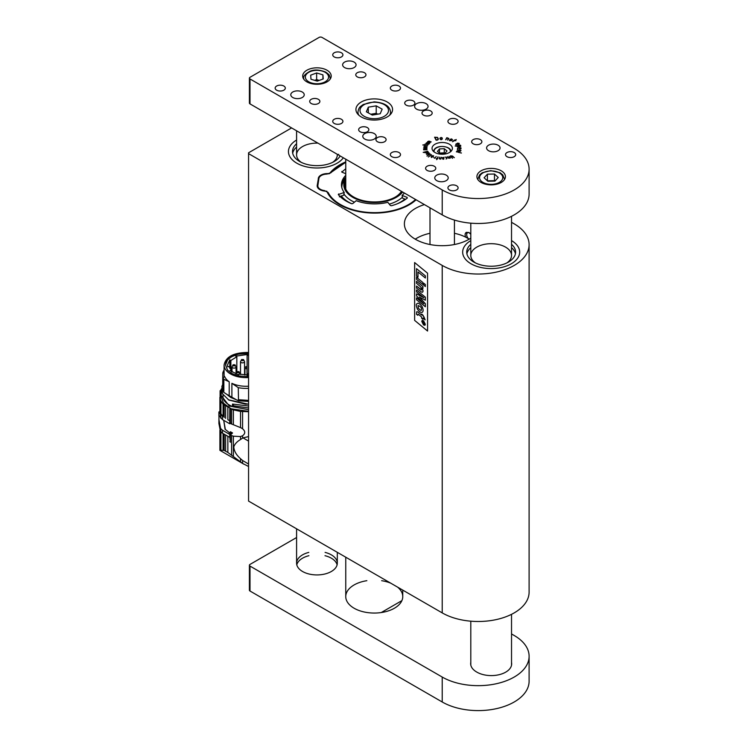 <?xml version="1.0" encoding="UTF-8"?>
<svg xmlns="http://www.w3.org/2000/svg" width="748" height="748" viewBox="0 0 748 748"><rect width="100%" height="100%" fill="white"/><g stroke="black" fill="none" stroke-linecap="round" stroke-linejoin="round"><path stroke-width="1.12" d="M381.246 612.547L401.891 600.625M296.591 537.522L250 564.422A2.038 1.178 0 0 0 249.402 565.254A2.038 1.178 0 0 0 250 566.086L442.218 677.052A50.901 29.387 0 0 0 514.203 677.052A50.901 29.387 0 0 0 529.107 656.277A50.901 29.387 0 0 0 514.203 635.491L511.529 633.949M250 566.086L250 591.023L442.218 701.989L442.218 677.052M470.801 662.279A20.364 11.753 0 0 0 470.66 663.672A20.364 11.753 0 0 0 476.626 671.985L476.915 672.153A20.364 11.753 0 0 0 499.103 674.696A20.364 11.753 0 0 0 511.669 663.841A20.364 11.753 0 0 0 511.529 662.438M390.68 583.141A28.508 16.456 0 0 0 381.648 580.691M366.857 580.691A28.508 16.456 0 0 0 345.754 596.586A28.508 16.456 0 0 0 374.252 613.051A28.508 16.456 0 0 0 402.761 596.586A28.508 16.456 0 0 0 397.553 587.105M308.812 552.398A20.364 11.753 0 0 0 296.591 563.169A20.364 11.753 0 0 0 316.956 574.932A20.364 11.753 0 0 0 337.311 563.169A20.364 11.753 0 0 0 331.345 554.857A20.364 11.753 0 0 0 325.09 552.398M250 591.023A2.038 1.178 180 0 1 249.402 590.191L249.402 565.254M529.107 656.277L529.107 681.213A50.901 29.387 180 0 1 514.203 701.989A50.901 29.387 180 0 1 442.218 701.989M337.105 564.834A20.364 11.753 0 0 0 331.345 558.186A20.364 11.753 0 0 0 324.987 555.699M308.915 555.699A20.364 11.753 0 0 0 296.797 564.834M446.06 158.969L446.696 158.296L446.369 157.463L445.041 157.071L446.631 157.51L446.93 158.258L446.06 158.969M446.35 158.922L446.696 158.296M440.796 159.118L439.235 158.623L439.497 157.136L439.478 158.454L440.684 158.913L441.292 157.267L440.796 159.118M439.478 158.454L439.721 159.034M454.345 157.688L450.904 155.808L450.782 156.631L452.512 158.324L450.464 155.864L452.493 156.023L454.345 157.688M450.567 156.201L450.782 156.846M450.577 156.669L450.745 156.005M437.318 137.595L438.403 139.184L436.112 140.203L434.569 137.211L437.477 137.38L438.478 139.128M460.525 145.224L460.815 145.925L459.992 146.599L455.177 145.991L460.375 145.177L460.777 146.178M460.815 146.112L460.291 146.514M456.972 151.938L456.345 151.825L456.972 151.938M456.252 139.511L455.195 140.315L455.841 140.764L454.99 140.446L452.493 141.737L454.466 140.063L456.252 139.67M446.939 137.669L448.8 138.464L447.781 140.147L448.435 138.595L447.033 137.894L445.827 139.792L446.967 138.006M448.239 138.165L447.65 140.044M446.771 137.716L445.696 139.717M426.229 143.242L427.417 142.485L429.352 143.513L427.725 143.775L426.229 142.915M428.8 143.092L429.352 143.513M423.667 149.834L424.163 148.347L426.912 148.282L423.91 148.861L426.996 148.992L423.957 149.207L424.023 149.731L426.968 149.768L423.667 149.834M423.555 148.787L424.163 148.543M423.2 152.358L427.613 151.236L428.137 151.807L426.126 152.732L423.2 152.368M427.014 156.07L430.418 154.079L426.958 155.986M431.446 157.164L431.194 156.547L432.054 155.78L433.709 155.939L431.867 157.248L431.39 156.65M461.423 152.994L457.954 152.199L461.366 153.05M434.298 166.243A5.086 2.936 0 0 0 428.744 165.607A5.086 2.936 0 0 0 425.603 168.319A5.086 2.936 0 0 0 430.698 171.264A5.086 2.936 0 0 0 435.785 168.319A5.086 2.936 0 0 0 434.298 166.243M480.366 139.642A5.086 2.936 0 0 0 474.821 139.006A5.086 2.936 0 0 0 471.679 141.718A5.086 2.936 0 0 0 476.766 144.663A5.086 2.936 0 0 0 481.862 141.718A5.086 2.936 0 0 0 480.366 139.642M367.343 127.59A5.086 2.936 0 0 0 361.798 126.954A5.086 2.936 0 0 0 358.657 129.666A5.086 2.936 0 0 0 363.743 132.611A5.086 2.936 0 0 0 368.839 129.666A5.086 2.936 0 0 0 367.343 127.59M413.42 100.989A5.086 2.936 0 0 0 407.866 100.354A5.086 2.936 0 0 0 404.724 103.065A5.086 2.936 0 0 0 409.82 106.01A5.086 2.936 0 0 0 414.906 103.065A5.086 2.936 0 0 0 413.42 100.989M384.622 137.567A5.086 2.936 0 0 0 379.077 136.931A5.086 2.936 0 0 0 375.935 139.642A5.086 2.936 0 0 0 381.022 142.578A5.086 2.936 0 0 0 386.108 139.642A5.086 2.936 0 0 0 384.622 137.567M430.698 110.966A5.086 2.936 0 0 0 425.144 110.33A5.086 2.936 0 0 0 422.003 113.042A5.086 2.936 0 0 0 427.099 115.987A5.086 2.936 0 0 0 432.185 113.042A5.086 2.936 0 0 0 430.698 110.966M344.594 67.572A6.723 3.88 180 0 1 342.631 64.833A6.723 3.88 180 0 1 349.344 60.953A6.723 3.88 180 0 1 356.067 64.833A6.723 3.88 180 0 1 351.915 68.414A6.723 3.88 180 0 1 344.594 67.572M292.767 97.502A6.723 3.88 180 0 1 290.794 94.753A6.723 3.88 180 0 1 297.517 90.873A6.723 3.88 180 0 1 304.23 94.753A6.723 3.88 180 0 1 300.088 98.343A6.723 3.88 180 0 1 292.767 97.502M416.589 109.133A6.723 3.88 180 0 1 414.616 106.394A6.723 3.88 180 0 1 421.339 102.513A6.723 3.88 180 0 1 428.052 106.394A6.723 3.88 180 0 1 423.91 109.975A6.723 3.88 180 0 1 416.589 109.133M364.753 139.063A6.723 3.88 180 0 1 362.789 136.323A6.723 3.88 180 0 1 369.503 132.443A6.723 3.88 180 0 1 376.225 136.323A6.723 3.88 180 0 1 372.074 139.904A6.723 3.88 180 0 1 364.753 139.063M488.575 150.703A6.723 3.88 180 0 1 486.602 147.954A6.723 3.88 180 0 1 493.325 144.074A6.723 3.88 180 0 1 500.047 147.954A6.723 3.88 180 0 1 495.896 151.545A6.723 3.88 180 0 1 488.575 150.703M436.739 180.623A6.723 3.88 180 0 1 434.775 177.884A6.723 3.88 180 0 1 441.498 174.004A6.723 3.88 180 0 1 448.211 177.884A6.723 3.88 180 0 1 444.069 181.465A6.723 3.88 180 0 1 436.739 180.623M318.396 99.325A5.086 2.936 0 0 0 312.842 98.689A5.086 2.936 0 0 0 309.7 101.41A5.086 2.936 0 0 0 314.796 104.346A5.086 2.936 0 0 0 319.882 101.41A5.086 2.936 0 0 0 318.396 99.325M364.463 72.724A5.086 2.936 0 0 0 358.918 72.088A5.086 2.936 0 0 0 355.777 74.809A5.086 2.936 0 0 0 360.863 77.745A5.086 2.936 0 0 0 365.959 74.809A5.086 2.936 0 0 0 364.463 72.724M514.203 152.527A5.086 2.936 0 0 0 508.659 151.891A5.086 2.936 0 0 0 505.508 154.602A5.086 2.936 0 0 0 510.604 157.548A5.086 2.936 0 0 0 515.69 154.602A5.086 2.936 0 0 0 514.203 152.527M456.607 119.278A5.086 2.936 0 0 0 451.063 118.642A5.086 2.936 0 0 0 447.921 121.354A5.086 2.936 0 0 0 453.008 124.299A5.086 2.936 0 0 0 458.103 121.354A5.086 2.936 0 0 0 456.607 119.278M399.021 86.029A5.086 2.936 0 0 0 393.476 85.394A5.086 2.936 0 0 0 390.325 88.105A5.086 2.936 0 0 0 395.421 91.041A5.086 2.936 0 0 0 400.507 88.105A5.086 2.936 0 0 0 399.021 86.029M341.425 52.781A5.086 2.936 0 0 0 335.88 52.145A5.086 2.936 0 0 0 332.738 54.856A5.086 2.936 0 0 0 337.825 57.792A5.086 2.936 0 0 0 342.921 54.856A5.086 2.936 0 0 0 341.425 52.781M456.607 185.775A5.086 2.936 0 0 0 451.063 185.139A5.086 2.936 0 0 0 447.921 187.86A5.086 2.936 0 0 0 453.008 190.796A5.086 2.936 0 0 0 458.103 187.86A5.086 2.936 0 0 0 456.607 185.775M399.021 152.527A5.086 2.936 0 0 0 393.476 151.891A5.086 2.936 0 0 0 390.325 154.602A5.086 2.936 0 0 0 395.421 157.548A5.086 2.936 0 0 0 400.507 154.602A5.086 2.936 0 0 0 399.021 152.527M341.425 119.278A5.086 2.936 0 0 0 335.88 118.642A5.086 2.936 0 0 0 332.738 121.354A5.086 2.936 0 0 0 337.825 124.299A5.086 2.936 0 0 0 342.921 121.354A5.086 2.936 0 0 0 341.425 119.278M283.838 86.029A5.086 2.936 0 0 0 278.293 85.394A5.086 2.936 0 0 0 275.152 88.105A5.086 2.936 0 0 0 280.238 91.041A5.086 2.936 0 0 0 285.325 88.105A5.086 2.936 0 0 0 283.838 86.029M449.408 144.214A10.182 5.881 0 0 0 438.319 142.943A10.182 5.881 0 0 0 432.035 148.375A10.182 5.881 0 0 0 442.218 154.247A10.182 5.881 0 0 0 452.39 148.375A10.182 5.881 0 0 0 449.408 144.214M387.212 101.99A18.326 10.584 0 0 0 367.24 99.699A18.326 10.584 0 0 0 355.926 109.47A18.326 10.584 0 0 0 374.252 120.054A18.326 10.584 0 0 0 392.578 109.47A18.326 10.584 0 0 0 387.212 101.99M501.244 170.815A14.249 8.228 0 0 0 485.714 169.029A14.249 8.228 0 0 0 476.915 176.631A14.249 8.228 0 0 0 491.165 184.859A14.249 8.228 0 0 0 505.414 176.631A14.249 8.228 0 0 0 501.244 170.815M249.402 78.129A2.038 1.178 0 0 1 250 77.296L319.116 37.4A2.038 1.178 0 0 1 321.995 37.4L514.203 148.375A50.901 29.387 0 0 1 529.107 169.151A50.901 29.387 0 0 1 514.203 189.936A50.901 29.387 0 0 1 442.218 189.936L250 78.961L250 103.897A2.038 1.178 180 0 1 249.402 103.065L249.402 78.129A2.038 1.178 0 0 0 250 78.961M327.035 70.237A14.249 8.228 0 0 0 311.495 68.451A14.249 8.228 0 0 0 302.697 76.053A14.249 8.228 0 0 0 316.956 84.281A14.249 8.228 0 0 0 331.205 76.053A14.249 8.228 0 0 0 327.035 70.237M434.7 158.296L433.812 157.585L434.728 158.118L436.187 156.5L434.7 158.296M428.37 156.987L431.484 154.743L428.37 156.987M426.369 154.06L427.398 153.19L428.95 153.733L428.66 152.723L429.427 153.275L427.856 154.284L426.454 154.172M423.695 147.029L424.546 146.458L427.033 146.954L425.715 147.599L423.761 147.15M427.538 141.69L429.015 141.082L431.185 141.914L428.286 141.288L427.828 141.681L430.156 142.756L427.566 141.718M425.116 143.981L428.165 144.663L425.173 144.018M422.816 144.962L424.677 144.719L424.612 145.206L427.566 145.804L422.816 144.962M451.951 139.184L452.465 139.68L451.652 140.577L449.529 140.4L451.409 138.866L452.465 139.68M449.529 140.4L449.772 139.745M458.851 143.476L458.58 144.355L455.822 144.401L457.589 143.102L459.225 143.392L458.992 144.177M455.822 144.401L456.504 143.747M461.02 150.329L459.805 151.414L456.916 151.059L459.59 151.264L460.731 150.367L457.299 149.815L460.936 150.526M460.918 148.758L459.319 148.992L459.197 147.823L458.431 147.823L457.645 149.002L457.486 148.095L460.02 147.637L461.086 148.001L460.918 148.758M441.011 137.426L442.133 137.847L442.33 138.847L440.432 139.39L439.927 138.156L441.011 137.595M442.33 138.932L441.675 139.502M450.249 158.146L448.445 158.165L447.426 156.678L449.277 158.202L450.034 158.015L449.062 156.36L450.305 158.099M436.626 159.651L436.954 158.726L436.206 158.529L437.038 158.557L438.01 156.865L437.599 158.726L436.626 159.651L436.954 158.726M443.33 159.174L442.236 157.856L443.788 157.361L443.77 159.081L443.527 157.473L442.507 157.856L443.321 158.969M442.236 157.856L442.769 157.501M529.107 169.151L529.107 194.087A50.901 29.387 180 0 1 514.203 214.872A50.901 29.387 180 0 1 442.218 214.872L338.909 155.229L338.545 154.303L338.19 154.817L250 103.897M431.446 157.501L431.194 156.884M433.326 156.538L433.242 155.706L432.222 155.846L431.615 157.37M431.502 156.435L431.615 157.043L432.634 156.893L433.457 155.902M426.369 154.125L427.005 153.667M428.127 154.182L427.398 153.19M426.902 153.882L426.659 154.387L426.902 153.882M427.379 153.368L426.697 154.088L428.127 154.041M426.902 153.546L426.659 154.294M427.753 151.592L428.09 152.078M427.632 152.536L427.856 152.003M427.632 152.368L427.529 151.395L424.864 152.022L425.079 152.657M427.37 152.442L427.856 151.863M426.033 152.751L427.37 152.302M425.378 152.751L426.033 152.62M423.695 147.225L424.546 146.786M426.126 146.879L427.033 147.291M426.528 147.674L426.079 146.683L424.06 147.076L426.528 147.337L426.079 146.683M423.555 149.123L424.163 148.684M423.994 149.89L423.957 149.207M426.341 142.999L427.417 142.812M428.8 143.261L429.352 143.85M429.006 143.953L428.707 143.373L429.006 143.953M429.006 143.84L428.707 143.036L427.052 142.588L426.5 142.915L426.902 143.672M428.679 143.906L428.707 143.036M427.931 143.84L428.679 143.766M426.902 143.476L427.931 143.709M424.312 145.486L424.537 144.757M448.155 138.23L448.8 138.801M451.951 139.287L452.465 140.007M449.529 140.727L449.716 140.128M449.772 140.082L450.333 139.212M451.53 140.671L452.166 139.642M449.875 140.774L449.922 140.287L449.875 140.774L451.371 140.484L452.166 139.427L451.455 139.053L449.922 139.951M459.225 143.728L458.992 144.514M455.822 144.729L455.775 144.205M458.543 144.158L458.935 143.476L457.748 143.261L456.028 144.018L458.543 144.364M458.963 144.186L458.935 143.476M456.093 144.598L456.028 144.018M460.516 151.227L460.731 150.367M460.151 146.561L460.301 145.346L457.103 145.785L457.327 146.645M459.796 146.627L460.553 145.963M458.262 146.842L459.796 146.468M457.467 146.72L458.262 146.683M457.103 145.785L457.346 146.374M457.813 148.936L457.804 148.179M457.486 148.431L458.197 147.992M460.02 147.973L461.086 148.001M459.515 147.823L459.515 148.964L460.908 148.319L459.515 147.823L459.524 148.815M460.16 149.133L460.908 148.366M437.674 140.063L438.076 139.25L437.674 140.063M437.674 139.97L438.076 138.913L437.234 137.51L434.887 137.361L436.308 140.241M437.365 140.044L438.076 138.913M436.374 140.231L437.365 139.839M434.887 137.361L436.374 140.016M441.011 137.754L442.133 137.847M442.255 138.455L442.311 139.016M439.927 138.492L440.479 137.856M441.226 139.736L442.031 139.203L441.937 138.071L441.021 137.595L440.226 138.137L440.75 139.324L442.031 138.866M440.226 138.137L440.75 139.652M450.577 157.005L450.464 156.192M439.244 158.66L439.497 157.136M440.712 159.118L441.03 157.248M437.038 158.894L437.898 156.912M445.658 157.314L446.434 157.239M446.631 157.847L446.921 158.567M442.236 158.183L442.769 157.585M442.507 157.856L442.816 159.174M443.573 159.249L443.938 158.501M380.199 113.752L372.289 115.08L366.352 111.789L368.315 107.179L376.216 105.851L382.153 109.143L380.199 113.752M368.315 112.883L368.315 107.179M370.784 114.248L376.216 113.331L376.216 105.851M377.721 114.173L376.216 113.331M377.329 114.238A7.125 4.114 0 0 0 372.27 113.995A7.125 4.114 0 0 0 370.915 114.313M310.981 79.241L310.672 75.165L316.647 72.967L322.921 74.856L323.23 78.942L317.255 81.13L310.981 79.241M316.647 72.967L316.647 79.615L314.656 80.354M316.647 79.615L319.246 80.401M322.921 79.054L322.921 74.856M319.218 80.41A6.124 3.534 0 0 0 314.786 80.391M484.096 177.781L487.406 174.172L494.475 174.022L498.233 177.482L494.924 181.091L487.855 181.24L484.096 177.781M494.475 174.022L494.475 180.67L490.94 180.745L487.406 180.82L487.406 174.172M493.895 181.119A6.124 3.534 0 0 0 490.94 180.745A6.124 3.534 0 0 0 488.033 181.24M440.151 153.705L437.43 151.423L439.487 148.917L444.275 148.693L446.995 150.974L444.938 153.48L440.151 153.705M439.487 148.917L439.45 153.116M439.487 153.069L444.275 152.854L444.275 148.693M444.275 152.854L444.976 153.443M444.817 153.48A4.161 2.403 0 0 0 441.881 152.966A4.161 2.403 0 0 0 439.796 153.405M529.107 244.643A50.901 29.387 0 0 1 497.691 271.795A50.901 29.387 0 0 1 442.218 265.418L248.56 153.621L248.56 501.085L442.218 612.893A50.901 29.387 0 0 0 497.691 619.26A50.901 29.387 0 0 0 529.107 592.107L529.107 244.643A50.901 29.387 0 0 0 514.203 223.858L511.529 222.315M427.566 273.188L427.566 331.037L414.626 320.387L414.626 262.548L427.566 273.188M248.56 153.621L248.56 152.788L291.617 127.927M424.406 204.597A37.821 21.832 0 0 0 404.388 223.858A37.821 21.832 0 0 0 415.467 239.304A37.821 21.832 0 0 0 470.801 238.154M470.801 234.311L468.959 232.525L466.294 232.348C464.966 233.292 464.77 234.891 465.695 237.144M471.006 263.764A28.508 16.456 0 0 0 502.076 267.326A28.508 16.456 0 0 0 519.673 252.123A28.508 16.456 0 0 0 511.529 240.604A28.508 16.456 0 0 1 519.673 252.123A28.508 16.456 0 0 1 502.076 267.326A28.508 16.456 0 0 1 471.006 263.764A28.508 16.456 0 0 1 462.657 252.123A28.508 16.456 0 0 0 471.006 263.764M470.801 240.604A28.508 16.456 0 0 0 462.657 252.123A28.508 16.456 0 0 1 470.801 240.604M296.797 163.176A28.508 16.456 0 0 0 343.332 157.781A28.508 16.456 0 0 1 300.247 164.878A28.508 16.456 0 0 1 288.447 151.545A28.508 16.456 0 0 0 296.797 163.176M296.591 140.026A28.508 16.456 0 0 0 288.447 151.545A28.508 16.456 0 0 1 296.591 140.026M318.283 179.155L317.217 185.439A9.163 5.292 180 0 0 317.18 185.897A9.163 5.292 180 0 0 325.548 191.17L326.811 191.226A49.022 28.302 0 0 0 366.511 212.713A49.022 28.302 0 0 0 416.103 199.8M318.283 178.407A9.163 5.292 180 0 1 328.204 173.601L328.204 173.854M345.754 161.886A49.022 28.302 0 0 0 329.466 173.667L328.204 173.601M416.711 311.766L417.711 311.851L421.629 315.03L421.629 314.038L422.929 315.095L425.135 319.873L422.929 318.068L422.929 319.284L421.629 318.227L421.629 317.012L418.104 314.141L417.721 315.273L416.449 314.216L416.711 311.766L417.711 311.851L421.629 315.011M418.123 314.132L417.721 315.273M422.938 318.078L422.929 319.284M425.154 319.864L423.948 316.909M421.638 314.038L423.957 316.9M416.514 286.063L421.115 289.841L421.844 289.382L420.675 286.849L416.514 283.296L416.514 281.304L422.929 286.549L422.929 288.457L422.087 287.784L423.097 291.009L422.639 292.197L421.405 292.029L416.514 288.055L416.514 286.063L421.666 289.906M421.115 289.841L421.648 289.915M422.087 287.784L423.088 291.019L422.62 292.206M422.938 288.457L422.938 286.549L416.514 281.304M416.514 297.872L423.854 303.884L416.514 295.853L416.514 293.871L423.901 297.751L416.514 291.879L416.514 289.99L425.36 297.218L425.36 300.21L419.273 297.003L425.36 303.725L425.36 306.745L416.514 299.77L416.533 297.863L423.789 303.8M425.369 306.736L425.369 303.716L419.31 297.031M416.514 289.99L425.369 297.208L425.36 300.21M416.514 293.871L423.845 297.704M416.514 279.303L416.514 277.312L422.929 282.557L422.929 284.549L416.514 279.303M422.929 284.549L422.938 282.548L416.514 277.312M417.982 277.162L417.982 271.963L425.369 277.994L425.369 275.89L416.514 268.663L416.514 275.965L418.001 277.153L418.001 271.973M425.36 275.9L425.36 278.004M425.369 275.89L416.514 268.663M427.566 331.018L414.626 320.387L414.644 262.557M425.36 284.549L423.817 283.268L425.369 284.539L425.36 286.54L423.798 285.269L423.798 283.277M425.369 286.531L425.369 284.539M422.283 312.271L422.302 312.262C423.452 311.299 423.359 309.373 422.04 306.493C419.965 303.997 418.543 302.921 417.758 303.258L416.72 303.875C415.972 304.539 416.234 306.325 417.496 309.261C419.422 311.832 421.021 312.832 422.302 312.262L422.311 312.262C423.443 311.308 423.349 309.382 422.022 306.493C419.955 304.006 418.525 302.931 417.749 303.267L416.73 303.866M421.76 321.388L423.546 324.931L424.901 325.315L425.313 324.314L423.546 320.77L422.171 320.387L421.76 321.388M424.92 325.305L425.332 324.305L423.555 320.761L422.171 320.387M425.023 324.071L423.546 324.52L422.05 321.631L423.546 321.182L425.023 324.071L424.696 324.856M422.05 321.631L422.377 320.836L422.05 321.631L423.546 324.52M421.433 310.261L421.433 310.261C420.956 310.672 419.918 309.953 418.319 308.092L418.104 305.493L420.423 306.68L421.442 308.054L421.414 310.27C420.946 310.682 419.909 309.962 418.31 308.092L418.113 305.483M423.994 324.155L424.565 322.902L422.508 321.219L423.396 322.304L422.508 323.014L423.415 323.08L423.976 324.165L424.574 322.893L422.526 321.21M423.396 322.706L422.526 322.603M425.032 324.062L423.555 324.51M506.873 262.931A20.364 11.753 0 0 0 511.529 255.451A20.364 11.753 0 0 0 505.564 247.13A20.364 11.753 0 0 0 483.376 244.587A20.364 11.753 0 0 0 470.801 255.451A20.364 11.753 0 0 0 475.457 262.931M515.428 253.787A24.432 14.109 0 0 0 511.529 247.653M470.801 247.653A24.432 14.109 0 0 0 466.902 253.787M470.801 244.325A24.432 14.109 0 0 0 466.733 252.123A24.432 14.109 0 0 0 473.886 262.099A24.432 14.109 0 0 0 500.515 265.157A24.432 14.109 0 0 0 515.596 252.123A24.432 14.109 0 0 0 511.529 244.325M317.937 143.12A20.364 11.753 0 0 0 296.591 154.864A20.364 11.753 0 0 0 301.248 162.344M332.654 162.344A20.364 11.753 0 0 0 337.311 154.864A20.364 11.753 0 0 0 337.292 154.294M296.591 147.066A24.432 14.109 0 0 0 292.692 153.2M296.591 143.747A24.432 14.109 0 0 0 292.515 151.545A24.432 14.109 0 0 0 302.631 162.971A24.432 14.109 0 0 0 340.162 155.949M248.56 441.096L242.978 437.87L248.56 436.617M248.56 464.041L242.576 460.497L242.576 463.414L227.85 452.456L224.185 450.427L219.996 450.156L220.454 431.241M242.978 437.87L240.529 439.525L240.529 436.551L233.376 436.178L233.376 456.532M240.529 462.068L240.529 458.692C236.293 454.98 234.049 451.035 233.787 446.874C234.732 444.069 236.976 441.619 240.529 439.525M240.529 458.692L242.576 460.497M220.95 431.979L220.95 450.343L220.454 450.399M248.56 466.481L242.576 463.414M224.185 450.427L224.185 434.214M225.616 435.037L225.616 451.184M231.609 455.102L231.609 435.607L230.347 435.093L230.347 442.283L229.814 437.365L222.465 433.223L220.398 431.157L218.893 423.424L218.996 415.299L222.465 419.591L229.73 423.779L230.889 423.265M231.609 435.607L233.376 436.178M220.099 395.552L220.099 390.718L221.109 390.054M220.099 390.718L220.305 395.253M220.585 417.851L220.585 414.831L218.893 411.989L219.903 411.381L219.903 397.216M220.398 414.532L221.202 414.074L219.949 411.381M230.347 441.18L229.814 441.488M230.347 435.093L232.544 432.952L230.459 431.746L229.271 433.064M225.382 429.586L223.727 420.311M231.609 424.051L231.609 409.212L230.347 408.679L230.347 423.499L241.211 427.903M248.56 411.699L240.529 411.437L240.529 427.547L242.576 428.782C245.438 431.259 245.438 433.578 242.576 435.738L240.529 436.551M222.465 433.223L222.465 430.231L229.73 434.42L229.73 437.412M229.73 434.42L232.067 432.914L232.067 433.531M242.576 435.738L242.576 438.132M220.062 395.589L220.454 400.133L223.072 404.275L230.253 408.184L223.549 403.256L221.128 396.964M220.969 401.143L220.95 413.625M221.502 392.672L221.389 388.913M222.465 430.231L220.585 428.426L218.893 419.329M220.454 412.7L220.454 400.133M221.202 414.074L223.072 416.571L223.072 404.275M220.585 414.831L223.072 416.571M223.708 420.311L225.054 429.193L229.73 432.942A6.517 3.759 120 0 0 229.739 432.942L230.917 432.251L232.067 432.914M230.459 431.746L230.459 432.522M242.576 411.643L242.576 428.782M240.529 411.437L233.376 409.848L233.376 424.752M231.609 409.212L233.376 409.848M230.347 408.679L248.56 411.344M229.739 432.933L230.889 433.597M248.56 409.68L229.346 406.08L221.128 395.421L221.361 388.932M230.253 408.184L230.777 408.427M229.73 423.779L229.814 408.436M227.85 407.398L227.85 419.703L229.814 420.741M225.616 406.089L225.616 418.394M224.185 417.524L224.185 405.22M227.972 419.778L229.73 420.787M248.56 407.969L233.413 405.771L232.478 406.538C227.588 404.509 224.437 401.798 223.026 398.404L223.026 394.748M232.478 406.538L232.478 404.051L248.56 406.033M248.56 404.257L228.402 399.797M233.413 405.771L233.413 404.378M236.789 399.984L226.289 394.056M236.518 399.853L230.749 397.478L226.943 394.505M248.56 401.433L238.49 400.806L231.899 397.618L223.671 392.261L223.026 389.923L223.858 391.382L223.858 379.329L229.206 381.761L229.206 396.057M223.128 386.398L222.773 384.715M248.56 400.432L238.49 399.815L238.49 400.806M223.128 389.923L223.128 377.871L224.671 376.543A21.888 12.641 0 0 0 229.206 381.761M248.56 377.544C240.819 377.946 234.367 376.468 229.206 373.121C225.849 370.756 224.138 368.044 224.082 364.996C225.784 356.618 233.946 352.43 248.56 352.448M231.899 397.618L231.899 383.322A21.888 12.641 0 0 0 248.56 386.183M222.689 385.033L222.773 373.046L224.119 372.915M223.671 392.261L223.026 389.923M231.899 383.322L238.275 387.651L238.49 399.815M248.56 400.376L238.275 399.703M238.275 387.651A23.412 13.52 0 0 0 248.56 388.324M224.082 370.082A23.412 13.52 0 0 0 222.773 373.046M223.128 377.871A23.412 13.52 0 0 0 223.858 379.329M248.56 376.712L238.079 375.898L231.497 373.346L227.607 370.204L225.503 364.996C225.821 362.63 226.354 361.106 227.093 360.442L228.832 358.535L234.18 355.337L240.772 353.57L248.56 353.271M248.56 353.393L238.079 354.206L231.497 356.759L227.607 359.9L225.503 365.052M248.56 375.702L247.13 375.786L247.382 374.954L238.864 374.094L238.603 374.926L229.963 370.503L231.338 370.223L229.038 366.511L227.673 366.791L227.439 365.108L229.795 359.9L230.87 360.471L236.826 356.768L235.742 356.188L247.495 354.449L247.111 355.253L248.56 355.347M247.111 374.963L247.111 355.253M236.826 371.756L236.826 356.768M230.87 369.746L230.87 360.471M229.795 368.315L229.795 359.9M231.338 371.672L231.338 370.223M247.382 375.776L247.382 374.954M248.56 372.841L247.382 375.318M248.243 375.73L248.56 375.066M239.949 373.28L240.501 373.093M241.641 359.489L240.501 361.667A2.038 1.178 180 0 0 242.53 362.845A2.038 1.178 180 0 0 244.568 361.667L243.511 359.545L241.641 359.489C241.09 360.499 241.679 360.835 243.427 360.517L243.511 359.545M233.142 364.753L232.002 366.931A2.038 1.178 180 0 0 234.031 368.1A2.038 1.178 180 0 0 236.069 366.931L235.012 364.809L233.142 364.753C232.591 365.753 233.18 366.099 234.928 365.781L235.012 364.809M237.069 371.578C236.508 372.588 237.107 372.934 238.846 372.607L238.93 371.634L237.069 371.578L235.919 373.757A2.038 1.178 180 0 0 236.031 374.14M341.808 172.096L345.754 168.749M341.976 172.19L341.78 171.535L341.976 172.19L345.754 173.714M404.388 193.04A33.09 19.102 180 0 1 402.097 195.368L402.564 198.164L405.566 199.379M339.396 196.846L343.678 195.181L344.23 192.442A33.09 19.102 180 0 1 341.462 184.438A33.09 19.102 180 0 1 345.754 175.378M402.097 195.368L407.108 197.388L407.305 198.042C403.191 201.408 397.908 203.961 391.466 205.719L390.381 205.494L387.801 202.297A33.09 19.102 180 0 1 356.226 200.698L352.719 203.596L351.579 203.708C345.763 201.334 341.331 198.285 338.292 194.564L344.23 192.442M407.062 198.248L407.108 197.388L407.305 198.042M338.292 194.564L338.685 193.938L338.741 195.097M415.561 199.482A48.274 27.872 180 0 1 367.923 212.395A48.274 27.872 180 0 1 328.157 192.498L324.454 190.581A8.406 4.853 180 0 1 317.872 185.411L318.919 178.492A8.406 4.853 180 0 1 326.951 174.069L331.177 172.554A48.274 27.872 180 0 1 345.754 162.419M468.313 238.593A4.077 2.347 60 0 1 466.687 234.666A4.077 2.347 60 0 1 469.566 233.002A4.077 2.347 60 0 1 469.8 233.142M341.172 195.864A36.53 21.094 0 0 0 348.718 202.194A36.53 21.094 0 0 0 351.728 203.755M397.179 203.839A36.53 21.094 0 0 0 404.827 199.08M345.754 178.295L345.454 178.622A32.725 18.896 0 0 0 341.817 187.617M344.22 194.396A32.725 18.896 0 0 0 354.421 202.184M389.297 204.148A32.725 18.896 0 0 0 402.078 197.5M345.754 178.566A30.743 17.756 0 0 0 362.892 201.212A30.743 17.756 0 0 0 402.62 192.021M401.854 191.572A29.724 17.167 180 0 1 395.561 196.92A29.724 17.167 180 0 1 353.524 196.92L353.524 196.92A29.724 17.167 180 0 1 345.754 180.52M395.196 197.135A28.714 16.578 0 0 0 401.48 191.357M469.174 239.173A35.633 20.57 0 0 0 467.406 238.079A35.633 20.57 0 0 0 454.429 233.292M429.997 233.292A35.633 20.57 0 0 0 417.019 238.079A35.633 20.57 0 0 0 415.252 239.173M415.187 239.136A37.671 21.748 180 0 1 415.579 238.902L417.019 238.079M467.406 238.079L468.846 238.902A37.671 21.748 180 0 1 469.239 239.136M442.218 214.872L442.218 189.936M364.388 116.408A14.249 8.228 0 0 0 388.1 112.424A14.249 8.228 0 0 0 370.279 102.57A14.249 8.228 0 0 0 364.388 116.408M358.872 115.22A16.288 9.406 180 0 1 357.965 112.125C358.339 109.339 359.218 107.45 360.601 106.45L363.285 104.477L374.168 101.868C384.519 102.7 389.979 106.123 390.54 112.125A16.288 9.406 180 0 1 389.643 115.22M310.719 71.397A11.603 6.704 0 0 0 311.589 82.991A11.603 6.704 0 0 0 328.55 76.763A11.603 6.704 0 0 0 310.719 71.397M330.186 79.11L330.186 78.381A13.24 7.639 180 0 1 330.111 79.223M303.8 79.223A13.24 7.639 180 0 1 303.716 78.381C303.015 76.305 305.156 73.912 310.158 71.2C314.469 69.358 319.705 69.676 325.866 72.173L328.559 74.314C329.157 74.548 329.7 75.903 330.186 78.381M490.735 170.937A11.603 6.704 0 0 0 481.338 181.194A11.603 6.704 0 0 0 501.422 180.764A11.603 6.704 0 0 0 490.735 170.937M504.404 179.688L504.404 178.959A13.24 7.639 180 0 1 504.32 179.801M478.009 179.801A13.24 7.639 180 0 1 477.935 178.959L479.562 174.892L482.245 172.751L490.707 170.638L500.085 172.751L502.768 174.892L504.404 178.959M450.24 151.984A8.144 4.703 0 0 0 444.667 146.711A8.144 4.703 0 0 0 434.859 149.179A8.144 4.703 0 0 0 434.186 151.984M448.146 147.973A8.658 4.993 180 0 1 450.866 151.47M433.56 151.47A8.658 4.993 180 0 1 434.392 149.469M442.218 265.418L442.218 612.893M317.217 185.439L317.217 186.355M223.072 450.184L223.072 433.569M227.85 452.456L227.85 436.327M220.585 431.456L220.585 428.426M220.782 431.746L220.782 428.744M220.782 418.132L220.782 415.121M222.465 419.591L222.465 416.599M239.986 374.365L239.986 373.757A2.038 1.178 180 0 1 239.753 374.309M246.99 374.963L246.99 368.1A1.019 0.589 180 0 1 244.951 368.1L244.951 374.972M345.754 177.454L341.471 185.448A33.155 19.139 180 0 1 345.754 177.313M327.596 192.937A0.608 0.477 -26.5 0 1 328.157 192.498M324.548 191.086L324.66 190.609M324.351 191.058L324.454 190.581M330.625 172.882L331.177 172.554M317.283 185.775L318.311 178.95A0.608 0.496 8.6 0 1 318.919 178.492M317.236 186.476A9.023 5.208 180 0 1 317.236 186.224A9.023 5.208 180 0 1 317.264 185.869A0.608 0.496 8.6 0 1 317.872 185.411M402.761 596.586L402.761 590.116M345.754 596.586L345.754 557.195M345.754 189.057L345.754 159.184M337.311 563.169L337.311 552.323M337.311 154.864L337.311 154.312M296.591 563.169L296.591 528.817M296.591 154.864L296.591 130.797M511.529 665.234L511.529 614.323M511.529 255.451L511.529 216.312M470.801 665.066L470.801 621.186M470.801 255.451L470.801 223.166M454.429 244.521L454.429 220.08M429.997 244.521L429.997 207.822M390.54 114.313L390.54 112.125M357.965 114.313L357.965 112.125M303.716 79.11L303.716 78.381M477.935 179.688L477.935 178.959M450.866 151.61C451.371 146.243 437.907 144.448 434.457 149.273L433.56 151.61M219.949 450.371L243.848 464.171M219.903 430.165L219.903 450.305M218.893 411.97L218.893 416.066M221.109 389.325L221.109 390.989M221.128 395.421L221.128 397.085M222.773 384.379L221.885 386.342L222.483 393.803L228.813 400.04L245.559 404.191L248.56 404.107M224.082 377.048L224.082 364.996M244.568 374.954L244.568 361.667M240.501 374.468L240.501 361.667M236.069 372.859L236.069 366.931M232.002 372.139L232.002 366.931M239.986 373.757L238.93 371.634M244.951 368.1L245.905 366.66M246.99 368.1L246.036 366.66M329.662 173.405L345.754 162.26M317.236 186.224L318.321 178.903C319.172 175.92 322.051 174.265 326.941 173.957L329.064 173.639M466.687 234.666L466.687 233.385"/></g></svg>
